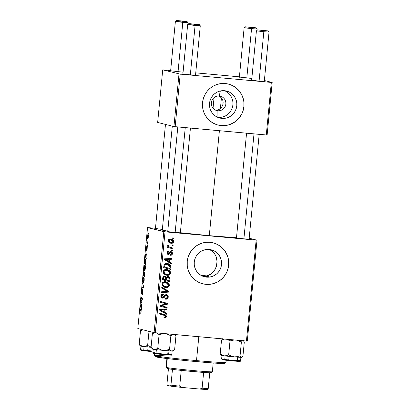 <?xml version="1.0" encoding="UTF-8"?>
<svg xmlns="http://www.w3.org/2000/svg" width="410" height="410" viewBox="0 0 410 410"><rect width="100%" height="100%" fill="white"/><g stroke="black" fill="none" stroke-linecap="round" stroke-linejoin="round"><path stroke-width="0.61" d="M219.299 96.027A7.395 7.277 104.2 0 0 211.345 102.725A7.395 7.277 104.2 0 0 217.884 110.746L217.905 117.388A13.904 13.679 -75.8 0 1 217.838 117.383A13.904 13.679 104.2 0 0 217.905 117.388L221.836 118.382A13.904 13.679 -75.8 0 1 209.684 102.244A13.904 13.679 -75.8 0 1 224.501 90.707L227.135 91.215L229.615 92.235L231.85 93.731L233.746 95.638L235.243 97.893L236.268 100.399L236.796 103.064L236.796 105.785L236.273 108.46L235.248 110.987L233.761 113.262L231.865 115.205L229.631 116.737L227.155 117.803L224.521 118.357L221.836 118.382L219.207 117.87L216.726 116.85L214.491 115.359L212.595 113.447L211.099 111.197L210.074 108.691L209.546 106.026L209.546 103.299L210.063 100.624L211.094 98.103L212.58 95.822L214.476 93.88L216.705 92.347L219.186 91.286L221.82 90.733L224.501 90.707A13.904 13.679 -75.8 0 1 236.652 106.846A13.904 13.679 -75.8 0 1 221.836 118.382L217.905 117.388A13.904 13.679 104.2 0 0 224.567 90.712A13.904 13.679 -75.8 0 1 217.905 117.388L217.884 110.746A7.395 7.277 -75.8 0 1 211.416 102.167A7.395 7.277 -75.8 0 1 220.401 96.217A7.395 7.277 -75.8 0 1 217.884 110.746L215.721 110.203L217.884 110.746A7.395 7.277 104.2 0 0 225.838 104.048A7.395 7.277 104.2 0 0 219.299 96.027L220.313 90.979L219.299 96.027M218.012 125.04A21.136 20.787 104.2 0 0 221.144 125.573L221.221 125.593A21.136 20.787 -75.8 0 1 218.074 125.055A21.136 20.787 -75.8 0 1 202.75 101.065A21.136 20.787 -75.8 0 1 225.269 83.532L221.19 83.568L217.192 84.414L213.42 86.028L210.033 88.36L207.152 91.307L204.887 94.771L203.329 98.605L202.535 102.674L202.54 106.81L203.339 110.864L204.903 114.672L207.168 118.095L210.058 120.996L213.451 123.266L217.218 124.819L221.221 125.593L225.3 125.557L229.298 124.712L233.064 123.097L236.457 120.765L239.337 117.819L241.603 114.354L243.161 110.521L243.955 106.451L243.95 102.315L243.15 98.262L241.587 94.449L239.317 91.03L236.432 88.129L233.039 85.859L229.272 84.306L225.269 83.532A21.136 20.787 -75.8 0 1 228.411 84.07A21.136 20.787 -75.8 0 1 243.735 108.061A21.136 20.787 -75.8 0 1 221.221 125.593L221.144 125.573A21.136 20.787 104.2 0 0 243.663 108.045A21.136 20.787 104.2 0 0 228.344 84.055L228.411 84.07M206.553 277.139A13.904 13.679 -75.8 0 1 194.401 261.006A13.904 13.679 -75.8 0 1 209.218 249.47L211.847 249.977L214.327 250.997L216.562 252.493L218.458 254.4L219.955 256.65L220.98 259.161L221.508 261.826L221.508 264.547L220.99 267.223L219.96 269.749L218.474 272.025L216.577 273.967L214.348 275.499L211.867 276.565L209.233 277.119L206.553 277.139L203.919 276.632L201.438 275.612L199.204 274.121L197.307 272.209L195.816 269.959L194.786 267.453L194.258 264.783L194.258 262.062L194.781 259.386L195.806 256.86L197.292 254.584L199.188 252.642L201.423 251.11L203.898 250.049L206.532 249.49L209.218 249.47A13.904 13.679 -75.8 0 1 221.369 265.608A13.904 13.679 -75.8 0 1 206.553 277.139L204.405 276.601L206.553 277.139M203.421 276.473L206.399 276.632L204.405 276.601L204.462 276.012L204.405 276.601M202.755 283.807L202.714 283.797A21.136 20.787 104.2 0 0 205.861 284.335L205.933 284.35A21.136 20.787 -75.8 0 1 202.786 283.817A21.136 20.787 -75.8 0 1 187.467 259.827A21.136 20.787 -75.8 0 1 209.981 242.295L205.902 242.33L201.904 243.176L198.138 244.79L194.745 247.117L191.865 250.069L189.599 253.534L188.041 257.367L187.247 261.436L187.252 265.572L188.052 269.626L189.615 273.434L191.885 276.858L194.77 279.758L198.163 282.029L201.93 283.582L205.933 284.35L210.012 284.314L214.01 283.474L217.777 281.86L221.169 279.528L224.05 276.576L226.315 273.116L227.873 269.278L228.667 265.214L228.662 261.073L227.863 257.024L226.299 253.211L224.034 249.792L221.144 246.892L217.751 244.621L213.984 243.068L209.981 242.295A21.136 20.787 -75.8 0 1 213.128 242.833A21.136 20.787 -75.8 0 1 228.447 266.823A21.136 20.787 -75.8 0 1 205.933 284.35L205.861 284.335A21.136 20.787 104.2 0 0 228.375 266.802A21.136 20.787 104.2 0 0 213.056 242.817L213.087 242.822M163.047 229.528L155.451 228.493M248.983 239.061L244.078 238.902L236.483 237.861M180.231 232.788L175.326 232.629L167.731 231.588M219.401 130.728L209.295 235.663A40.154 1.107 5.5 0 0 236.493 237.759L209.295 235.663L219.401 130.728M264.168 81.349L259.263 81.19L251.668 80.15M239.645 77.065L251.832 78.469L239.389 77.054M170.893 70.797L182.978 72.191L170.637 70.781M195.416 75.076L190.512 74.917L182.916 73.877M214.061 97.641L213.041 108.219L214.061 97.641M163.81 231.691L154.093 332.623L137.816 328.518L147.533 227.586L163.81 231.691L256.147 240.142L246.43 341.079L155.313 332.766L165.03 231.829L256.998 240.193L247.281 341.125L256.998 240.193L249.188 238.22L256.998 240.193L256.147 240.142L246.43 341.079L247.281 341.125L154.093 332.623L155.313 332.766L165.03 231.829L147.533 227.586L155.472 228.278L147.533 227.586L137.816 328.518L154.093 332.623L163.81 231.691M147.508 245.59L147.431 246.354L147.508 245.59M148.005 240.429L147.928 241.193L148.005 240.429M144.884 264.998C144.561 264.865 144.289 265.665 144.064 267.397L144.048 269.631L144.525 270.784C144.843 270.877 145.109 270.077 145.33 268.396L145.304 265.911L144.833 264.993L144.13 266.823L144.064 269.77L144.376 270.692L144.735 270.692L145.33 268.396C145.442 266.223 145.299 265.091 144.884 264.998L144.853 264.998M146.278 258.341L146.011 257.347L146.262 254.733L146.642 254.574L146.713 253.805L145.325 254.487L145.232 255.425L146.201 259.166L146.011 257.347L146.262 254.733L146.642 254.574L146.713 253.805L145.325 254.487L145.232 255.425L146.201 259.166L146.278 258.341M144.761 274.09L144.699 272.061L144.479 271.902L144.212 272.722L143.997 271.63L143.485 273.583L143.305 275.469L144.479 277.037L144.561 271.871L144.212 272.722L143.997 271.63L143.485 273.583L143.305 275.469L144.479 277.037L144.761 274.09M143.572 286.467L142.583 282.926L143.351 286.79L142.147 287.471L142.075 288.245L143.474 287.446L143.572 286.467L142.583 282.926L143.351 286.79L142.147 287.471L142.075 288.245L143.474 287.446L143.572 286.467M140.712 313.291L141.142 311.856L140.953 309.965L140.092 308.817L140.015 309.591L140.722 309.652L140.015 309.591L141.173 310.734L140.85 310.703L141.148 311.784L140.599 313.194L141.014 312.748L141.153 310.529L140.092 308.817L140.015 309.591L140.999 311.052L140.732 313.296M142.014 302.647L141.014 301.345L142.316 299.5L142.393 298.695L141.219 297.122L141.142 297.896L142.142 299.197L140.84 301.027L140.763 301.837L141.937 303.42L142.014 302.647L141.014 301.345L142.316 299.5L142.393 298.695L141.219 297.122L141.142 297.896L142.142 299.197L140.84 301.027L140.763 301.837L141.937 303.42L142.014 302.647M141.429 308.709L141.163 307.72L141.414 305.107L141.788 304.948L141.865 304.179L140.471 304.861L140.384 305.793L141.347 309.54L141.414 305.107L141.788 304.948L141.865 304.179L140.471 304.861L140.384 305.793L141.347 309.54L141.429 308.709M142.854 290.039L142.296 292.704L141.947 292.945L141.886 291.628L142.347 289.521L141.737 291.566L141.88 293.714L142.66 290.977L143.07 290.833L142.793 290.808L142.839 293.719L142.413 293.847L142.352 294.616C142.629 294.708 142.849 293.985 143.013 292.448L142.793 290.044L141.875 292.827L142.239 289.527L141.681 293.068L141.814 293.662L142.065 293.529L142.839 290.849L142.352 294.616L142.726 294.17L142.834 290.039M143.705 277.237C143.382 277.098 143.111 277.898 142.885 279.63L142.87 281.865L143.346 283.018C143.664 283.11 143.93 282.316 144.151 280.635L144.125 278.144L143.602 277.237L142.952 279.056L142.905 282.136L143.198 282.931L143.556 282.926L144.151 280.635C144.269 278.457 144.12 277.324 143.705 277.237L143.674 277.232M146.708 250.679L147.2 248.931L147.103 247.056L146.893 247.399L147.236 247.43L146.893 247.399L146.437 249.142L146.724 246.569L146.267 248.24L146.385 249.91L147.257 247.845L146.688 250.674L147.236 247.42L147 247.127L146.437 249.142L146.724 246.569L146.401 247.276L146.329 249.869L147.118 248.168L146.724 250.679M145.432 258.971C145.201 258.818 144.981 259.315 144.766 260.463L144.479 263.23L145.181 263.297L144.479 263.23L145.658 264.804L145.955 260.862L145.642 259.156L145.268 259.002L144.914 259.709L144.479 263.23L145.658 264.804L145.95 261.436C145.939 259.832 145.77 259.007 145.432 258.971L145.396 258.966M148 234.458L147.436 236.145C147.344 237.846 147.467 238.702 147.8 238.712L148.389 235.642L148.097 234.51L147.692 234.797L147.528 238.348L148.025 238.528L148.353 236.99C148.435 235.335 148.317 234.489 148 234.458L147.974 234.453M147.718 243.376L147.118 242.274L147.031 240.675L146.79 243.012L147.646 244.155L147.031 240.675L146.79 243.012L147.646 244.155L147.718 243.376M148.686 233.357L148.61 234.12L148.686 233.357M172.656 250.269L171.636 249.997L171.564 250.776L172.584 251.033L172.656 250.269L171.918 250.079L171.841 250.848L172.584 251.033L172.656 250.269L171.636 249.997L171.564 250.776L172.584 251.033L171.564 250.776L171.841 250.848L171.918 250.079L172.656 250.269M173.153 245.108L172.133 244.837L172.062 245.616L173.082 245.872L173.153 245.108L172.415 244.919L172.338 245.687L173.082 245.872L173.153 245.108L172.133 244.837L172.062 245.616L173.082 245.872L172.062 245.616L172.338 245.687L172.415 244.919L173.153 245.108M167.152 269.555L169.817 272.891L170.555 273.08L170.278 271.645L169.048 270.308L167.377 269.601L165.507 269.508L163.949 270.21L163.303 271.164L163.195 272.373L163.851 273.788L165.507 274.941L168.295 275.279L170.186 274.146L170.555 273.08L169.817 272.891C169.345 274.562 168.223 275.305 166.439 275.136L167.177 275.32C168.961 275.494 170.088 274.746 170.555 273.08L167.531 269.636L166.655 269.488C164.825 269.267 163.667 270.016 163.185 271.733L164.067 274.018L167.177 275.32L165.789 275.043M171.431 263.015L169.54 261.934L169.791 259.32L171.79 259.253L171.867 258.484L164.523 258.833L164.43 259.766L171.349 263.845L171.431 263.015L170.688 262.83L170.632 263.425L170.688 262.83L171.431 263.015L169.54 261.934L169.791 259.32L171.79 259.253L171.867 258.484L164.523 258.833L164.43 259.766L171.349 263.845L171.431 263.015M169.914 278.769L169.632 277.519L168.684 276.673L167.403 276.453L166.311 277.227L165.655 276.386L164.123 276.058L162.898 276.919L162.498 279.81L169.627 281.716L169.914 278.769L169.171 278.58L168.889 281.516L169.171 278.58L169.914 278.769C169.873 277.432 169.192 276.658 167.859 276.442L166.311 277.227L164.641 276.053L162.898 276.919L162.498 279.81L169.627 281.716L169.914 278.769M168.72 291.146L161.781 287.272L161.704 288.092L167.649 291.418L161.345 291.817L161.268 292.586L168.628 292.125L168.72 291.146L167.982 290.962L167.885 291.935L168.628 292.125L168.72 291.146L161.781 287.272L161.704 288.092L167.649 291.418L161.345 291.817L161.268 292.586L168.628 292.125L161.294 292.351L167.885 291.935L167.982 290.962L168.72 291.146M164.625 317.899L165.548 317.791L166.214 317.15L166.368 316.161L165.855 315.182L159.29 313.158L159.213 313.932L165.23 315.674L165.338 316.874L163.954 316.997L163.974 317.77L164.625 317.899C165.63 317.986 166.209 317.535 166.373 316.54C166.301 315.413 165.681 314.752 164.512 314.552L159.29 313.158L159.213 313.932L164.261 315.285L165.527 316.412L164.579 317.125L163.954 316.997L163.974 317.77L164.625 317.899L163.974 317.77M164.518 303.374L166.393 303.825L165.655 303.641L166.393 303.825L160.038 305.368L159.962 306.178L167.09 308.094L167.162 307.321L161.12 305.737L167.464 304.179L167.541 303.369L160.418 301.463L160.341 302.242L166.393 303.825L160.038 305.368L159.962 306.178L167.09 308.094L167.162 307.321L166.424 307.136L166.347 307.895L166.424 307.136L167.162 307.321L161.12 305.737L167.464 304.179L167.541 303.369L160.418 301.463L160.341 302.242L164.994 303.497M166.578 313.389L164.687 312.302L164.943 309.693L166.942 309.627L167.013 308.858L159.669 309.202L159.582 310.139L166.501 314.219L166.578 313.389L165.84 313.204L165.784 313.793L165.84 313.204L166.578 313.389L164.687 312.302L164.943 309.693L166.942 309.627L167.013 308.858L159.669 309.202L159.582 310.139L166.501 314.219L166.578 313.389M166.327 295.395L164.933 295.349L166.511 295.425L165.589 295.21L166.327 295.395L167.398 296.999L166.639 298.311L165.553 298.408L165.568 299.182C167.121 299.346 168.008 298.664 168.238 297.127L167.823 295.446L166.972 294.775L165.999 294.616L164.774 295.082L163.139 297.26L162.278 297.286L161.776 296.743L161.745 295.738L162.37 294.877L163.323 294.734L163.323 293.965L161.581 294.411L160.925 295.482L160.889 296.707L161.345 297.578L162.191 298.07L163.908 297.747L165.83 295.461L167.039 295.733L167.408 296.727L167.188 297.762L166.537 298.352L165.553 298.408L165.568 299.182L167.413 298.823L168.008 298.07L168.238 297.127L167.5 296.942L165.563 299.003M165.973 281.788L168.638 285.129L169.376 285.314L169.099 283.879L167.869 282.541L166.199 281.834L164.328 281.742L162.77 282.444L162.124 283.397L162.017 284.607L162.673 286.021L164.328 287.179L167.116 287.512L169.007 286.38L169.376 285.314L168.638 285.129C168.172 286.795 167.044 287.543 165.261 287.369L165.999 287.553C167.782 287.728 168.91 286.979 169.376 285.314L166.352 281.87L165.476 281.721C163.646 281.501 162.488 282.254 162.006 283.971L162.888 286.252L165.999 287.553L164.61 287.282M171.062 252.437L169.848 252.37L171.206 252.463L170.324 252.252L171.062 252.437L171.775 253.518L170.35 254.492L170.647 255.286L171.575 255.087L172.256 254.323L172.41 252.944L171.959 252.073L171.242 251.689L170.304 251.817L168.536 253.636L167.813 253.339L167.669 252.765L168.028 252.042L168.802 251.848L168.782 251.074L167.669 251.35L167.065 252.334L167.306 253.846L168.356 254.41L169.366 254.108L170.586 252.555L171.4 252.55L171.718 253.795L171.298 254.338L170.35 254.492L170.468 255.276C171.621 255.327 172.272 254.774 172.431 253.611C172.523 252.55 172.072 251.904 171.078 251.668L170.083 251.965L168.751 253.595L167.454 253.426M171.016 267.299L170.806 265.659L169.93 264.568L168.29 263.691L166.183 263.44L165.312 263.625L164.133 264.604L163.677 267.576L170.806 269.483L171.016 267.299L170.278 267.115L170.068 269.283L170.278 267.115L171.016 267.299L170.955 266.105L167.992 263.604L167.07 263.451C165.727 263.235 164.717 263.691 164.041 264.809L163.677 267.576L170.806 269.483L171.016 267.299M173.579 241.669L173.358 240.578L172.63 239.737L171.103 239.066L169.755 239.004L168.684 239.501L168.259 240.178L168.197 241.157L168.776 242.233L170.176 243.074L171.498 243.309L172.456 243.166L173.348 242.423L173.579 241.669L172.923 241.505L173.579 241.669L171.277 239.107L170.555 238.989C169.279 238.835 168.489 239.363 168.177 240.573L170.478 243.161L171.303 243.299C172.543 243.412 173.302 242.869 173.579 241.669M172.871 248.055L169.412 246.963L168.602 246.225L168.725 245.493L167.931 245.113L167.787 246.051L168.756 246.963L167.685 246.671L167.613 247.445L172.794 248.829L172.871 248.055L172.128 247.871L172.056 248.634L172.128 247.871L172.871 248.055L170.801 247.476C169.689 247.332 168.93 246.794 168.525 245.862L168.725 245.493L167.931 245.113L167.69 245.616L168.756 246.963L167.685 246.671L167.613 247.445L172.794 248.829L172.871 248.055M173.835 238.036L172.815 237.764L172.743 238.543L173.763 238.799L173.835 238.036L173.097 237.846L173.02 238.61L173.763 238.799L173.835 238.036L172.815 237.764L172.743 238.543L173.763 238.799L172.743 238.543L173.02 238.61L173.097 237.846L173.835 238.036M216.89 110.131L215.506 110.152L218.202 109.829L216.89 110.131M219.391 109.25L218.202 109.829L220.411 108.414L219.391 109.25M222.24 99.107L220.575 96.95L219.15 96.017L221.426 97.903L220.411 108.414L221.441 107.379M208.946 275.197L206.676 275.935L211.001 274.054L208.946 275.197M212.79 272.563L211.001 274.054L214.312 270.749L212.79 272.563M215.532 268.658L214.312 270.749L216.408 266.341L215.532 268.658M216.921 263.866L216.408 266.341L217.039 261.36L216.921 263.866M216.757 258.9L217.039 261.36L216.101 256.609L216.757 258.9M214.917 254.236L216.101 256.609L214.45 253.549L212.047 251.074L213.728 252.652M210.063 249.823L212.047 251.074L209.315 249.48M208.357 276.361L206.399 276.632L208.357 276.361L206.676 275.935L208.357 276.361A34.87 0.963 -174.5 0 1 204.462 276.012A34.87 0.963 -174.5 0 1 201.72 275.761L208.357 276.361M178.996 73.979L173.932 126.552L157.66 122.446L162.719 69.874L180.215 74.123L271.333 82.436L266.269 135.003L175.157 126.69L180.215 74.123L272.184 82.482L267.12 135.054L272.184 82.482L264.373 80.514L272.184 82.482L271.333 82.436L266.269 135.003L267.12 135.054L173.932 126.552L175.157 126.69L180.215 74.123L162.719 69.874L170.657 70.566L162.719 69.874L157.66 122.446L173.932 126.552L178.996 73.979M195.754 72.857L239.409 76.839L195.754 72.857M195.539 75.091L189.071 74.784L183.178 73.892M264.291 81.364L257.823 81.057L251.93 80.165M172.302 126.136L162.298 230.041A40.154 1.107 5.5 0 0 167.772 231.132L162.304 230.02M180.359 232.711A40.154 1.107 5.5 0 0 209.295 235.663L180.359 232.711M180.354 232.803L172.456 232.352L167.992 231.604M249.106 239.076L242.638 238.763L236.744 237.877M162.355 229.467L155.708 228.503M162.575 229.938L167.885 230.01M235.981 236.534L236.601 236.621M205.861 284.335L209.935 284.299M213.938 283.454L217.705 281.839L221.092 279.512L223.978 276.56L226.238 273.096M227.801 269.262L228.59 265.193L228.59 261.057M227.791 257.003L226.228 253.195L223.957 249.772L221.072 246.871L217.679 244.601M221.144 125.573L225.223 125.537M229.226 124.696L232.993 123.077L236.38 120.75L239.266 117.798L241.526 114.339M243.084 110.5L243.878 106.431L243.878 102.295M243.079 98.241L241.516 94.433L239.245 91.01L236.36 88.109L232.967 85.839M221.426 97.903L220.411 108.414A7.395 7.277 104.2 0 0 221.426 97.903M222.809 104.801L223.091 101.89M160.412 301.473L167.541 303.369L166.803 303.185L166.726 303.989L167.464 304.179L166.726 303.989L162.411 305.142L163.149 305.327L160.382 305.553L161.12 305.737L160.382 305.553L166.726 303.989L166.803 303.185L160.412 301.473M166.255 308.894L166.204 309.437L166.942 309.627L164.2 309.504L164.943 309.693L164.2 309.504L163.949 312.118L165.84 313.204L163.949 312.118L164.2 309.504L166.204 309.437L166.255 308.894M160.746 309.663L159.669 309.663L163.882 311.81L160.407 309.847L164.082 309.719L161.104 309.652M161.832 310.595L163.882 311.81L159.669 309.663L161.832 310.595M162.232 309.822L159.669 309.663L164.082 309.719L163.882 311.81L164.082 309.719L162.232 309.822M159.29 313.168L163.774 314.367C164.943 314.562 165.563 315.228 165.63 316.351L166.373 316.54L165.63 316.351C165.471 317.345 164.887 317.801 163.887 317.714L164.81 317.606L165.476 316.966L165.63 315.972L165.117 314.998L159.29 313.168M165.338 315.228L164.815 314.777M164.861 296.543L165.676 295.538L164.933 295.349L164.123 296.358L164.861 296.543L164.123 296.358L163.508 297.229L164.251 297.419L164.861 296.543M162.416 294.529L160.961 295.82L161.699 296.005L163.159 294.713L162.416 294.529L163.323 294.734L162.585 294.549L162.58 293.965L162.585 294.549L163.323 294.734L163.165 293.944C161.832 293.924 161.063 294.58 160.853 295.902C160.776 297.183 161.35 297.926 162.58 298.137L161.878 297.962L162.58 298.137L164.251 297.419L163.508 297.229L161.842 297.952L163.165 297.563L164.871 295.395L165.722 295.226M162.211 298.075L162.58 298.137M166.311 294.621L167.5 296.942L168.238 297.127C168.315 295.723 167.675 294.887 166.332 294.626L164.164 295.892L163.282 297.142L161.704 297.158M162.611 297.368L161.699 296.005L160.961 295.82L161.868 297.183L162.544 296.958M166.696 294.688L166.332 294.626M165.307 299.013L166.675 298.634L167.423 297.419L167.311 295.636L166.229 294.585M161.642 297.142L161.038 296.553L161.007 295.548L161.412 294.846L162.283 294.523M161.76 287.487L167.982 290.962L161.76 287.487M164.41 287.241L165.825 287.384M166.373 287.328L168.095 286.421L168.648 284.755L167.957 283.079L165.814 281.737M166.081 282.608L164.584 282.29C163.288 282.147 162.462 282.674 162.109 283.884L162.852 284.074L162.109 283.884L162.765 285.519L163.503 285.703L162.852 284.074C163.206 282.864 164.031 282.331 165.322 282.48L166.081 282.608L168.536 285.181C168.192 286.38 167.382 286.918 166.106 286.795L162.765 285.519L162.124 284.34L162.201 283.484L163.001 282.567L165.153 282.377M164.656 286.503L163.031 285.76M162.765 285.519L165.24 286.651M165.046 276.12L164.641 276.053M164.656 276.053L165.568 277.042L166.311 277.227L165.568 277.042L164.43 275.971M168.238 276.509L167.859 276.442M167.849 276.442L169.171 278.58L168.894 277.334L167.541 276.335M169.079 277.724L168.633 276.991M168.305 276.709L167.941 276.489M166.255 277.216L165.881 278.267L166.619 278.452L165.881 278.267L165.722 279.886L166.465 280.076L166.619 278.452L167.767 277.206L169.043 278.528L168.869 280.717L165.722 279.886L168.131 280.532L165.722 279.886L166.086 277.437L167.306 277.073M163.636 276.632L162.796 277.76L163.534 277.949L162.796 277.76L162.667 279.072L163.411 279.256L163.534 277.949L164.595 276.822L165.568 277.334L165.63 279.851L162.667 279.072L164.892 279.666L162.667 279.072L162.924 277.098L163.416 276.673M164.595 276.822L165.707 277.632L165.63 279.851L163.411 279.256L163.713 277.18L164.84 276.858L164.272 276.724M167.767 277.206L168.956 278.103L168.869 280.717L166.465 280.076L166.829 277.621L168.008 277.247L166.368 277.134M168.315 253.631L167.669 252.765L167.019 252.601L167.669 252.765L168.802 251.848L168.064 251.658L168.049 251.156L168.064 251.658L168.802 251.848L168.782 251.074C167.731 251.069 167.142 251.596 167.013 252.668C166.962 253.652 167.413 254.236 168.356 254.41L167.849 254.277L168.356 254.41L170.586 252.555L169.848 252.37L169.279 253.057L170.017 253.242L169.279 253.057L167.618 254.22L168.151 254.174M168.085 254.364L168.356 254.41M167.142 252.001L168.064 251.658L167.203 251.935M166.926 252.575L167.577 253.447L168.008 253.411M170.919 251.658L171.687 252.888M171.78 253.447L172.431 253.611L171.78 253.447M171.503 254.174L170.365 255.066M170.498 252.283L169.801 252.401L168.305 254.123M166.947 252.878L167.5 253.436M170.657 251.545L171.431 252.14L171.703 253.093M171.518 254.138L170.268 255.082M171.103 258.52L171.052 259.069L171.79 259.253L169.053 259.13L169.791 259.32L169.053 259.13L168.797 261.744L170.688 262.83L168.797 261.744L169.053 259.13L171.052 259.069L171.103 258.52M165.599 259.289L164.518 259.289L168.73 261.436L165.256 259.479L168.935 259.351L165.958 259.279M166.68 260.222L168.73 261.436L164.518 259.289L166.68 260.222M167.085 259.448L164.518 259.289L168.935 259.351L168.73 261.436L168.935 259.351L167.085 259.448M167.613 263.522L170.217 265.916L170.955 266.105L170.217 265.916L170.278 267.115L169.996 265.332L168.679 264.025M167.772 264.347L166.209 264.025L166.947 264.209L166.209 264.025L164.169 264.773L164.907 264.957L164.169 264.773L163.954 265.726L164.692 265.911L163.954 265.726L163.846 266.838L164.584 267.023L164.907 264.957L166.947 264.209L167.772 264.347L170.145 267.499L170.047 268.483L163.846 266.838L169.309 268.299L163.846 266.838L164.041 265.142L164.548 264.337L165.922 264.004L167.654 264.368M165.589 275.002L166.998 275.151M167.552 275.095L169.274 274.182L169.822 272.522L169.135 270.846L166.988 269.503M167.26 270.374L165.763 270.057C164.466 269.908 163.641 270.441 163.288 271.651L164.026 271.835L163.288 271.651L163.944 273.28L164.682 273.47L164.026 271.835C164.384 270.626 165.209 270.098 166.501 270.246L167.26 270.374L169.714 272.947C169.371 274.146 168.561 274.685 167.285 274.556L163.944 273.28L163.431 272.542L163.57 270.882L164.548 270.169L165.558 270.046M165.763 270.057L166.332 270.144M165.835 274.264L164.21 273.526M163.944 273.28L166.419 274.418M172.625 242.202L170.565 243.115L171.303 243.299L170.129 243.058M171.231 239.158L172.841 241.111M169.996 243.033L171.718 242.981L172.764 241.869M170.955 243.125L171.339 243.084M172.846 241.198L172.451 240.116L171.513 239.307M168.29 239.993L169.217 239.563L170.55 239.737M170.345 242.315L168.776 241.726L168.136 240.901M171.016 239.845L169.735 239.568L171.016 239.845L172.923 241.603L171.298 242.525L168.187 240.501L168.833 240.665L170.478 239.753L168.372 239.911M168.177 241.008L170.683 242.423M172.133 244.847L172.415 244.919L172.133 244.847M167.685 246.687L168.756 246.963L167.685 246.687M168.674 246.779L167.782 245.677L167.844 245.236L168.725 245.493L167.987 245.308L167.782 245.677L168.525 245.862L167.782 245.677C168.187 246.61 168.951 247.143 170.058 247.286L169.156 246.994M171.636 250.008L171.918 250.079L171.636 250.008M172.815 237.774L173.097 237.846L172.815 237.774M163.503 285.703L162.862 284.525L162.939 283.669L163.405 282.997L164.507 282.495L166.972 282.946L167.91 283.607L168.52 284.745L168.259 285.944L166.911 286.769L165.046 286.6L163.503 285.703M164.584 267.023L165.153 264.635L166.091 264.219L167.685 264.327L169.048 264.901L169.95 265.834L170.047 268.483L164.584 267.023M164.682 273.47L164.041 272.291L164.118 271.435L164.584 270.764L165.686 270.262L168.151 270.713L169.089 271.374L169.699 272.512L169.438 273.706L168.09 274.536L166.224 274.362L164.682 273.47M168.833 240.665L169.448 239.87L170.888 239.814L172.466 240.583L172.902 241.736L172.036 242.5L170.468 242.366L169.35 241.782L168.833 240.665M141.47 301.898L140.763 301.837L141.47 301.898M141.255 301.068L140.84 301.027L141.255 301.068M141.86 300.187L141.424 300.151L141.86 300.187M142.27 299.566L141.85 299.531L142.27 299.566M142.373 298.885L141.829 298.839L142.373 298.885M141.845 297.962L141.142 297.896L141.845 297.962M140.676 305.824L140.384 305.793L140.676 305.824M141.727 304.973L140.471 304.861L141.727 304.973M141.05 307.259L140.558 305.47L141.404 305.189L141.204 307.274L140.558 305.47L141.25 305.173L141.05 307.259M141.952 292.945L142.234 292.971L141.952 292.945M142.091 292.689L141.947 292.945M143.249 287.574L142.147 287.471L143.249 287.574M143.52 287.005L142.987 286.959L143.52 287.005M143.474 286.129L143.146 286.098L143.474 286.129M142.823 283.781L142.506 283.751L142.823 283.781M143.428 282.254L143.034 279.697L143.618 277.995L144.105 278.041L143.618 277.995C143.946 278.031 144.074 278.877 144.002 280.537L143.428 282.254L143.187 282.008L143.3 278.344L143.808 278.18L144.038 279.441L143.428 282.254L143.854 282.295L143.444 282.259M144.105 278.041L143.618 277.995M144.018 275.53L143.305 275.469L144.018 275.53M144.371 272.737L144.797 272.66L144.484 272.635L144.709 274.659L144.417 276.079L144.018 275.551L144.51 272.645L144.571 276.094L144.018 275.551L144.069 272.865L144.371 272.737M143.879 275.366L143.515 274.874L143.925 272.394L144.212 272.419L143.925 272.394L144.033 275.382L143.515 274.874L143.977 272.43L143.879 275.366M147.062 249.931L146.744 249.905M147.103 247.056L146.893 247.399M145.524 255.45L145.232 255.425L145.524 255.45M146.575 254.605L145.325 254.487L146.575 254.605M145.904 256.891L145.412 255.097L146.257 254.815L146.057 256.901L145.412 255.097L146.103 254.805L145.904 256.891M145.591 263.845L144.694 262.641L144.914 260.57L145.35 259.735L145.847 259.781L145.35 259.735C145.74 259.781 145.852 260.827 145.688 262.861L145.591 263.845L144.694 262.641L144.822 261.288L145.135 259.853L145.642 260.155L145.591 263.845M145.847 259.776L145.35 259.735M144.602 270.021L144.212 267.458L144.797 265.762L145.284 265.808L144.797 265.762C145.125 265.798 145.253 266.643 145.181 268.304L144.602 270.021L144.366 269.775L144.479 266.111L144.72 265.762L144.986 265.946L145.217 267.207L144.638 270.026L145.032 270.062L144.638 270.026M145.284 265.803L144.797 265.762M147.861 237.949L147.549 236.206L147.923 235.222L148.353 235.258L147.923 235.222L148.353 236.965L147.861 237.949L147.6 237.523L147.877 235.217L148.256 236.355L147.897 237.949L148.2 237.979L147.907 237.949M147.508 243.079L146.79 243.012L147.508 243.079M148.353 235.258L147.923 235.222M257.572 29.884L256.419 30.837L263.835 31.729L263.753 30.627L257.572 29.884L262.933 30.258L266.474 30.852L257.649 29.925L268.084 30.899L263.753 30.627L263.835 31.729L269.037 32.052L263.835 31.729L259.074 81.175L263.835 31.729L256.414 30.842L261.616 31.165M254 133.885L243.888 238.881L254 133.885M245.293 26.788L244.14 27.736L251.555 28.628L251.473 27.531L245.288 26.788L254.19 27.757L250.648 27.162L255.804 27.798L251.473 27.531L251.555 28.628L256.752 28.951L251.555 28.628L246.794 78.074L251.555 28.628L244.134 27.742L249.336 28.07M188.82 23.611L187.667 24.564L195.083 25.456L195.001 24.359L188.82 23.611L199.255 24.595L193.151 23.893L199.332 24.626L195.001 24.359L195.083 25.456L187.662 24.569L192.864 24.897M175.137 232.608L185.248 127.612L175.137 232.608M190.322 74.902L195.083 25.456L190.322 74.902M195.519 75.302L200.285 25.784L195.083 25.456L200.285 25.779L199.332 24.626M182.804 22.355L182.722 21.258L176.541 20.515L185.586 21.289L176.536 20.515L187.052 21.53L182.722 21.258L182.804 22.355L175.383 21.469L182.804 22.355L178.042 71.801L182.804 22.355L188.005 22.678L182.804 22.355M176.541 20.515L175.388 21.463L180.584 21.797M234.325 340.034L232.849 340.233L234.325 340.034M229.989 341.13L232.849 340.233L229.989 341.13L228.677 354.783L226.52 355.67L224.29 355.844L222.164 355.137L220.216 353.743L221.154 355.193L220.216 353.743L221.528 340.085L220.216 353.743L222.164 355.137L224.29 355.844L234.212 356.869L231.332 356.172L228.677 354.783L229.989 341.13L230.507 339.623L229.989 341.13L228.042 339.731L229.989 341.13M237.211 360.293A9.512 0.261 -174.5 0 1 240.552 360.831A9.512 0.261 -174.5 0 1 228.759 359.934L228.852 360.564L227.227 360.39M229.103 356.382L228.759 359.934A9.512 0.261 5.5 0 0 240.567 360.815C240.496 361.374 240.055 361.574 239.23 361.42L228.852 360.564L229.103 356.382M242.156 356.905L242.976 355.752L244.293 342.099L242.976 355.752L241.367 357.356L240.655 356.92L240.055 355.793L237.195 356.685L234.212 356.869L241.577 357.264M222.748 338.604L221.528 340.085L224.788 339.003L221.528 340.085L222.748 338.604M226.996 339.275L228.042 339.731L226.996 339.275M236.944 340.213L241.372 342.135L240.055 355.793L241.372 342.135L242.592 340.654L241.372 342.135L236.944 340.213M243.355 340.643L244.293 342.099L243.694 340.966M221.523 355.306L224.29 355.844A10.286 0.282 5.5 0 0 234.212 356.869L231.332 356.172L228.677 354.783L226.52 355.67L224.29 355.844A10.286 0.282 5.5 0 1 221.21 355.352L220.846 354.916M221.979 355.419L221.636 358.996A9.512 0.261 5.5 0 0 228.759 359.934A9.512 0.261 -174.5 0 1 221.646 358.981M238.277 361.092L239.783 361.343M239.86 361.4L239.009 361.41M238.113 361.364L232.296 360.902M230.569 360.738L228.857 360.564C219.329 359.375 222.727 360.057 221.636 358.996M225.746 360.226L222.292 359.729M222.215 359.672L223.071 359.662M241.756 357.233L241.367 357.356A10.286 0.282 5.5 0 0 241.68 357.325L241.951 357.095M240.655 356.92L240.055 355.793L237.195 356.685L234.212 356.869A10.286 0.282 5.5 0 0 241.367 357.356L240.655 356.92M165.066 350.447L163.508 350.422A10.286 0.282 5.5 0 0 168.5 350.852L169.55 349.392L166.593 350.263L163.508 350.422L160.525 349.694L157.768 348.285L159.08 334.627L163.964 333.555L159.08 334.627L157.768 348.285L156.025 349.202L154.262 349.407L152.576 348.731L151.059 347.367L152.177 348.551L153.448 349.043L152.484 349.1L158.296 349.894L171.939 351.068L170.678 350.581L169.55 349.392L165.066 350.447M156.851 353.548L155.164 353.722L167.3 354.947A0.635 0.359 -85.6 0 0 167.721 354.368A9.512 0.261 -174.5 0 1 152.94 352.759A9.512 0.261 -174.5 0 1 154.76 352.743M168.623 355.045L167.3 354.947A0.635 0.359 -85.6 0 0 167.311 354.952L165.784 354.824M171.754 354.506A9.512 0.261 -174.5 0 1 167.721 354.368L168.059 350.816L167.721 354.368A9.512 0.261 5.5 0 0 171.816 354.542C170.278 355.378 174.019 355.229 167.311 354.952A0.635 0.359 94.4 0 1 167.3 354.947A0.635 0.359 94.4 0 0 167.721 354.368A9.512 0.261 5.5 0 1 157.932 353.44A9.512 0.261 5.5 0 1 152.884 352.723C152.848 353.282 153.243 353.563 154.068 353.563L167.311 354.952M166.219 333.76L170.867 335.734L169.55 349.392L170.867 335.734L172.882 334.34L170.867 335.734L166.224 333.76M173.958 350.202L171.939 351.068A10.286 0.282 5.5 0 0 172.928 351.052L174.629 349.581L175.946 335.928L174.204 334.386L175.946 335.928L174.629 349.581L173.292 350.673L171.939 351.068L172.707 350.96M153.719 332.612L152.376 333.709L151.059 347.367L152.376 333.709L154.995 332.582L152.376 333.709L154.078 332.243M156.748 332.823L159.08 334.627L156.748 332.823M154.001 349.325L153.437 349.223M172 351.001L171.488 351.001M164.133 354.681L157.486 354.009M156.128 353.845L154.175 353.579M153.647 353.481L154.872 353.415M169.525 354.819L170.401 354.947M170.929 355.045L169.704 355.111M170.678 350.581L169.55 349.392L168.5 350.852A10.286 0.282 5.5 0 0 171.939 351.068L170.678 350.581M154.262 349.407A10.286 0.282 5.5 0 0 163.508 350.422L160.525 349.694L157.768 348.285L156.025 349.202L154.262 349.407L152.576 348.731L151.059 347.367L152.458 349.079A10.286 0.282 5.5 0 0 154.262 349.407M152.792 348.905L153.448 349.043M174.547 334.212L175.946 335.928M144.381 346.496L143.259 346.476A10.286 0.282 5.5 0 0 147.882 346.993L147.641 345.415L145.488 346.301L143.259 346.476L141.132 345.768L139.185 344.369L140.497 330.716L142.834 329.784L140.497 330.716L139.185 344.369L140.123 345.825L139.185 344.369L142.178 346.23L151.064 347.306A10.286 0.282 5.5 0 1 147.882 346.993L147.641 345.415L144.381 346.496M149.537 351.365L147.825 351.196L147.728 350.565A9.512 0.261 -174.5 0 1 140.615 349.612M147.728 350.565L148.071 347.014L147.82 351.196C140.02 350.16 140.912 350.714 140.599 349.622A9.512 0.261 5.5 0 0 147.728 350.565A9.512 0.261 -174.5 0 0 153.043 351.073M148.2 331.136L148.958 331.757L147.641 345.415L148.958 331.757L149.624 331.5L148.958 331.757L148.2 331.136M151.09 347.08L147.641 345.415L151.09 347.08M141.716 329.235L140.497 330.716L141.716 329.235M140.492 345.932L143.259 346.476A10.286 0.282 5.5 0 1 140.174 345.984L139.815 345.548M144.715 350.852L141.26 350.36M141.184 350.304L142.034 350.294M147.82 351.196L151.264 351.529M224.813 363.424L225.966 362.476A35.926 0.994 -174.5 0 1 196.508 360.59L196.221 361.594A34.87 0.963 5.5 0 0 224.813 363.424L214.174 363.07L189.44 360.959L165.097 358.319L155.416 356.7M154.642 353.651L154.457 355.562A35.926 0.994 5.5 0 0 196.508 360.59L198.804 336.733L196.508 360.59A35.926 0.994 5.5 0 0 225.982 362.45L226.192 360.277M202.427 275.499A23.247 0.641 -174.5 0 1 200.997 275.366L206.871 275.889A23.247 0.641 -174.5 0 1 202.427 275.499M156.215 356.587L159.833 356.669M223.522 363.009L224.721 363.311M154.467 355.588L155.421 356.741A34.87 0.963 5.5 0 0 196.221 361.594L196.508 360.59A35.926 0.994 -174.5 0 1 154.467 355.588A35.926 0.994 -174.5 0 1 167.152 356.023M166.911 358.545L166.065 367.293A23.247 0.641 5.5 0 0 166.429 367.442A23.247 0.641 -174.5 0 1 166.076 367.309L167.024 368.462A22.191 0.615 5.5 0 0 167.362 368.585L166.429 367.442L167.28 358.586L166.429 367.442A23.247 0.641 5.5 0 0 191.219 370.353A23.247 0.641 5.5 0 0 212.344 371.747L213.19 362.999M211.985 371.598A23.247 0.641 -174.5 0 1 212.334 371.762A23.247 0.641 -174.5 0 1 190.901 370.327A23.247 0.641 -174.5 0 1 166.429 367.442L167.362 368.585A22.191 0.615 5.5 0 0 172.466 369.374L167.116 368.395M210.848 372.557L209.746 372.777A22.191 0.615 -174.5 0 1 203.637 372.434L181.235 370.389A22.191 0.615 5.5 0 0 203.637 372.434A22.191 0.615 5.5 0 0 209.746 372.777A22.191 0.615 5.5 0 0 211.186 372.716L212.334 371.762M172.466 369.374A22.191 0.615 5.5 0 0 181.235 370.389A22.191 0.615 -174.5 0 1 172.466 369.374L170.95 385.144L170.463 386.097L167.234 385.287L166.947 384.134L168.428 368.795L166.947 384.134L167.234 385.287L170.463 386.097A21.136 0.584 5.5 0 0 181.789 387.409L179.718 386.159L181.235 370.389L179.718 386.159A22.191 0.615 -174.5 0 1 170.95 385.144A22.191 0.615 5.5 0 0 179.718 386.159L181.789 387.409L170.463 386.097L170.95 385.144L172.466 369.374M207.737 389.5L208.224 388.547L209.746 372.777L208.224 388.547A22.191 0.615 -174.5 0 1 202.115 388.203L199.839 389.054L181.789 387.409L199.839 389.054A21.136 0.584 5.5 0 0 207.737 389.5L199.839 389.054L202.115 388.203A22.191 0.615 5.5 0 0 208.224 388.547L207.737 389.5M203.637 372.434L202.115 388.203L203.637 372.434M144.474 272.635L144.797 272.66M146.77 249.905L147.062 249.936M264.271 81.575L269.037 32.057L268.084 30.899M259.187 134.357L249.085 239.286M237.795 356.551L237.738 357.13M237.733 357.161L237.451 360.093M256.414 30.842L251.648 80.36M246.559 133.204L236.462 238.072M225.11 355.947L224.829 358.878M256.752 28.951L255.804 27.798M239.368 77.264L244.134 27.742M156.077 352.605L156.359 349.674M156.364 349.643L156.42 349.048M167.71 231.799L177.807 126.931M182.896 74.087L187.662 24.569M168.7 353.82L168.982 350.888M168.987 350.863L169.058 350.073M180.333 233.013L190.435 128.084M175.383 21.469L170.616 70.992M165.471 124.414L155.431 228.698M144.079 346.573L143.797 349.505M188.005 22.678L187.052 21.53M240.911 357.243L240.567 360.815M243.658 340.92L243.299 340.484M153.227 349.146L152.884 352.723M172.159 350.97L171.816 354.542M140.948 346.05L140.599 349.622"/></g></svg>
